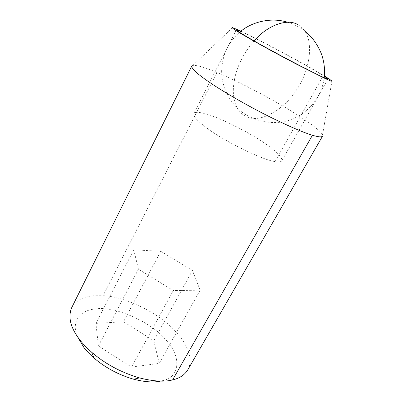 <?xml version="1.0" encoding="UTF-8"?>
<svg xmlns="http://www.w3.org/2000/svg" width="402" height="402" viewBox="0 0 402 402"><rect width="100%" height="100%" fill="white"/><g stroke="black" fill="none" stroke-linecap="round" stroke-linejoin="round"><path stroke-width="0.3" stroke-dasharray="2.01 1.51" d="M240.713 31.366L246.582 34.105C259.119 40.034 292.4 57.667 309.299 67.335L324.359 76.214M206.176 127.499C197.276 120.901 193.156 116.243 193.814 113.53C195.171 111.856 199.075 111.957 205.533 113.826C218.884 117.062 251.376 133.424 266.632 144.619C277.224 152.006 282.304 157.383 281.877 160.745C281.083 161.941 278.822 162.202 275.089 161.539C264.451 160.9 222.602 140.484 206.176 127.499M240.979 31.155C253.632 36.984 291.872 57.164 311.6 68.446L324.389 75.877M191.794 66.044L192.844 65.38C197.096 65.114 205.136 67.486 216.964 72.496C238.492 81.239 276.998 101.681 297.133 114.776C309.781 122.796 321.213 131.318 322.515 134.911L322.545 136.152M71.687 307.686C76.028 300.415 83.405 296.44 93.817 295.751L103.058 295.711C125.982 296.405 161.021 314.349 175.865 331.826C186.985 343.539 193.965 359.629 187.744 369.91M77.425 336.564C70.662 321.409 80.636 309.907 95.38 308.992C113.856 305.53 151.202 321.776 165.569 339.625C180.699 354.765 181.513 376.97 162.297 380.709L160.514 381.116M160.74 251.295L192.437 270.466L200.136 290.219L173.287 290.53L138.454 269.204L133.745 249.833L160.74 251.295L123.535 321.741L153.82 340.735L159.222 363.378L131.549 367.061L98.42 345.971L95.932 323.399L123.535 321.741M192.437 270.466L153.82 340.735M133.745 249.833L95.932 323.399M138.454 269.204L98.42 345.971M173.287 290.53L131.549 367.061M200.136 290.219L159.222 363.378M322.525 76.933L275.089 161.539M216.964 72.496L103.058 295.711M298.068 24.823C300.666 26.261 302.932 28.386 304.857 31.19L304.857 31.19C314.364 44.773 308.399 73.058 296.47 89.998C284.259 109.5 261.109 122.535 248.436 117.389C243.939 116.037 240.195 112.882 237.195 107.912L237.195 107.912C250.014 120.901 273.862 126.856 292.199 119.092C309.143 112.314 321.917 96.45 324.203 77.681M254.084 40.909C245.049 51.29 238.838 62.677 235.456 75.068C232.125 88.45 232.708 99.4 237.195 107.912C228.225 99.405 221.1 84.48 221.668 69.697C222.587 54.3 228.557 41.833 239.577 32.306M236.421 29.864L193.814 113.53M327.987 78.958L281.877 160.745M232.572 27.607L192.844 65.38M331.992 80.913L322.515 134.911M304.857 31.19C300.188 27.406 294.44 24.427 287.611 22.256"/><path stroke-width="0.6" d="M324.359 76.214L327.987 78.958C327.751 79.159 325.932 78.485 322.525 76.933C313.299 73.013 270.315 50.376 251.768 39.582C241.873 33.904 236.758 30.668 236.421 29.864L240.713 31.366M324.389 75.877L331.992 80.913C332.71 81.782 330.338 80.948 324.876 78.405L296.555 64.179C279.3 55.174 259.637 44.396 248.798 38.15C236.662 31.175 231.256 27.658 232.572 27.607L240.979 31.155M322.545 136.152C321.66 137.328 318.299 137.022 312.449 135.233C304.5 132.916 291.646 127.469 273.893 118.891C250.451 107.465 224.271 92.334 210.658 83.073C197.668 74.33 191.382 68.657 191.794 66.044L71.687 307.686C67.827 317.077 70.521 327.776 79.772 339.785C82.887 343.851 86.877 348.021 91.741 352.303C105.419 364.051 121.334 372.584 139.479 377.9C153.373 381.408 164.413 382.076 172.604 379.91L173.378 379.714C180.006 378.011 184.794 374.744 187.744 369.91L322.545 136.152M160.514 381.116C153.629 382.639 144.68 382.011 133.665 379.227C118.52 374.82 105.249 367.704 93.857 357.88C89.792 354.293 86.45 350.785 83.822 347.348L77.425 336.564M312.449 135.233L172.604 379.91M298.068 24.823C288.711 18.432 268.677 23.959 254.084 40.909M133.665 379.227L139.479 377.9M93.857 357.88L91.741 352.303M287.611 22.256C271.365 17.085 251.622 21.602 239.577 32.306M324.203 77.681C325.178 68.757 324.007 60.23 320.69 52.114C316.57 43.009 311.294 36.034 304.857 31.19"/></g></svg>
